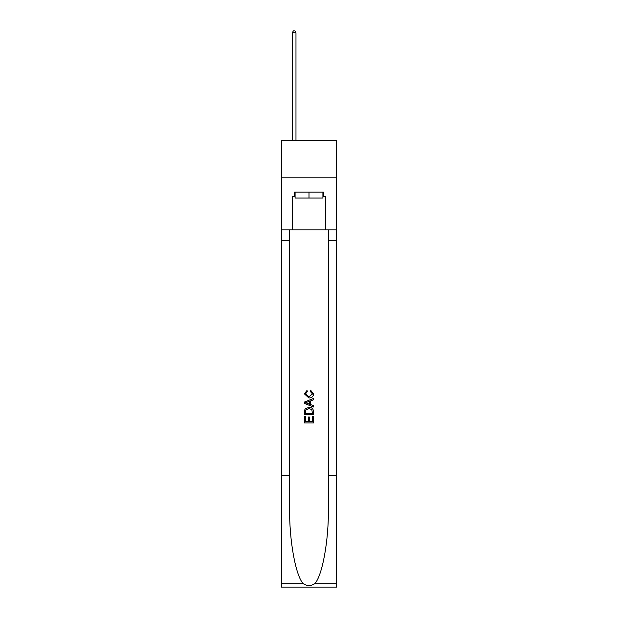 <?xml version="1.0" encoding="UTF-8"?>
<svg xmlns="http://www.w3.org/2000/svg" width="618" height="618" viewBox="0 0 618 618"><rect width="100%" height="100%" fill="white"/><g stroke="black" fill="none" stroke-linecap="round" stroke-linejoin="round"><path stroke-width="0.93" d="M336.532 177.799L336.532 140.595L281.468 140.595L281.468 177.799L336.532 177.799L336.532 229.896L325.748 229.896L325.748 196.555L323.361 196.555L323.361 192.09L294.639 192.09L294.639 196.555L295.087 196.555M322.913 192.09L322.913 198.046L295.087 198.046L295.087 192.09M309 192.09L309 198.046M312.43 416.416L312.43 421.685L309.34 421.685L312.43 421.685L312.43 416.416L313.457 416.416L313.457 422.944L304.527 422.944L304.527 416.648L304.527 422.944M308.312 416.988L308.312 421.685L305.562 421.685L308.312 421.685L308.312 416.988L309.34 416.988L309.34 421.685M305.3 408.768L304.659 410.066L305.3 408.768L308.946 407.37C311.804 407.362 313.311 408.737 313.457 411.503L313.457 414.701L304.527 414.701L304.527 411.642L304.527 414.701M310.599 390.197L310.306 391.457L310.599 390.197L313.573 393.844C313.334 396.586 311.789 397.969 308.93 397.984L304.419 393.867L307.015 390.429L307.285 391.688L305.446 393.929L308.923 396.725L312.546 393.96L310.306 391.457M314.755 583.701L336.532 583.701L336.532 587.1L281.468 587.1L281.468 475.474L289.618 475.474L289.618 508.66C289.216 540.379 295.651 575.814 303.245 583.701C307.076 586.15 310.916 586.15 314.755 583.701C322.349 575.814 328.784 540.379 328.382 508.66L328.382 229.896M304.527 402.024L304.527 403.446L313.457 406.992L304.527 403.446L304.527 402.024L313.457 398.479L304.527 402.024M328.382 475.474L336.532 475.474L336.532 229.896M281.468 475.474L281.468 177.799M289.618 229.896L289.618 475.474M336.532 583.701L336.532 475.474M281.468 229.896L292.252 229.896L292.252 196.555L294.639 196.555M292.252 229.896L325.748 229.896M322.913 196.555L323.361 196.555M313.457 398.479L313.457 399.815L310.715 400.835L310.715 404.635L313.457 405.655L313.457 406.992M307.208 403.345L309.68 404.257L309.68 401.213L305.562 402.735L307.208 403.345M309.68 401.213L309.68 404.257M304.527 411.642L304.659 410.066M311.796 409.487L312.43 413.442L311.796 409.487L308.93 408.629L305.748 410.151L305.562 413.442L312.43 413.442L305.562 413.442M304.527 416.648L305.562 416.648L305.562 421.685M295.976 140.595L295.976 32.831L292.252 32.831L292.252 140.595M292.252 32.831L293.372 30.9L294.863 30.9L295.976 32.831M328.382 240.309L336.532 240.309M289.618 240.309L281.468 240.309M281.468 583.701L303.245 583.701"/></g></svg>
